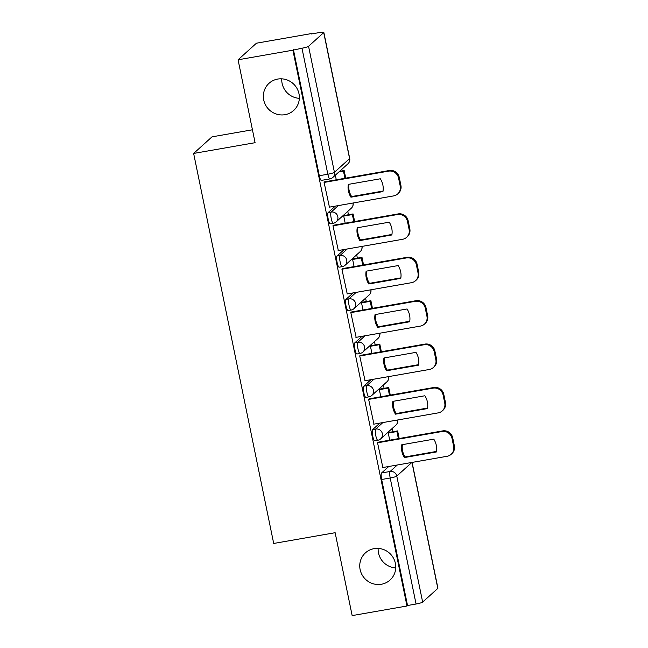 <?xml version="1.0" encoding="UTF-8"?>
<svg xmlns="http://www.w3.org/2000/svg" width="648" height="648" viewBox="0 0 648 648"><rect width="100%" height="100%" fill="white"/><g stroke="black" fill="none" stroke-linecap="round" stroke-linejoin="round"><path stroke-width="0.97" d="M374.09 548.645A18.33 17.739 47.9 0 1 393.741 558.673A18.33 17.739 47.9 0 1 390.031 580.057A18.33 17.739 47.9 0 1 381.405 584.253A18.33 17.739 47.9 0 1 361.754 574.225A18.33 17.739 47.9 0 1 365.464 552.841A18.33 17.739 47.9 0 1 374.09 548.645M277.7 79.072A18.33 17.739 47.9 0 1 297.351 89.1A18.33 17.739 47.9 0 1 293.641 110.484A18.33 17.739 47.9 0 1 285.015 114.68A18.33 17.739 47.9 0 1 265.364 104.652A18.33 17.739 47.9 0 1 269.074 83.268A18.33 17.739 47.9 0 1 277.7 79.072M379.85 423.104L372.681 429.575A5.727 1.231 80.1 0 0 372.746 436.104A5.727 1.231 80.1 0 0 374.811 440.778L377.841 440.251A5.727 1.231 -99.9 0 1 375.775 435.569A5.727 1.231 -99.9 0 1 375.71 429.041L382.879 422.569M370.94 379.704L363.771 386.176A5.727 1.231 80.1 0 0 363.844 392.704A5.727 1.231 80.1 0 0 365.901 397.386L368.931 396.851A5.727 1.231 -99.9 0 1 366.873 392.178A5.727 1.231 -99.9 0 1 366.8 385.641L373.969 379.169M362.03 336.304L354.861 342.776A5.727 1.231 80.1 0 0 354.934 349.312A5.727 1.231 80.1 0 0 356.991 353.986L360.021 353.452A5.727 1.231 -99.9 0 1 357.963 348.778A5.727 1.231 -99.9 0 1 357.89 342.249L365.059 335.777M353.12 292.912L345.951 299.384A5.727 1.231 80.1 0 0 346.024 305.913A5.727 1.231 80.1 0 0 348.081 310.586L351.119 310.06A5.727 1.231 -99.9 0 1 349.053 305.386A5.727 1.231 -99.9 0 1 348.989 298.85L356.157 292.378M344.218 249.512L337.049 255.984A5.727 1.231 80.1 0 0 337.114 262.521A5.727 1.231 80.1 0 0 339.179 267.195L342.209 266.66A5.727 1.231 -99.9 0 1 340.143 261.986A5.727 1.231 -99.9 0 1 340.079 255.458L347.247 248.986M335.308 206.121L328.139 212.593A5.727 1.231 80.1 0 0 328.212 219.121A5.727 1.231 80.1 0 0 330.269 223.795L333.299 223.268A5.727 1.231 -99.9 0 1 331.241 218.587A5.727 1.231 -99.9 0 1 331.169 212.058L338.337 205.586M395.734 567.899A18.33 17.739 47.9 0 1 378.14 548.41M299.344 98.326A18.33 17.739 47.9 0 1 281.75 78.837M393.004 431.722L392.315 428.36M384.094 388.322L383.405 384.969M375.192 344.93L374.495 341.569M366.282 301.531L365.594 298.177M357.372 258.131L356.684 254.777M348.462 214.739L347.774 211.378M311.356 33.971L319.286 32.586A5.727 0.753 -11.6 0 1 323.83 32.4A5.727 0.753 -11.6 0 1 323.725 32.586L308.553 46.275L334.425 172.295L349.596 158.606L323.725 32.586M252.428 129.778L212.018 136.85L193.639 153.446L255.085 142.69L238.067 59.794L292.896 50.188L406.985 606.002L352.156 615.6L335.138 532.705L273.699 543.461L193.639 153.446M238.067 59.794L256.446 43.197L311.283 33.599M412.096 462.413L437.918 588.206A5.727 0.753 168.4 0 1 437.813 588.4L422.65 602.089A5.727 0.753 168.4 0 1 416.065 604.017L407.527 605.515L381.656 479.496A5.727 1.231 -99.9 0 1 381.583 472.967L388.76 466.495M407.527 605.515L406.985 606.002M293.431 49.71L319.302 175.721A5.727 1.231 80.1 0 0 321.359 180.403L329.905 178.905A5.727 1.231 -99.9 0 1 327.839 174.231L301.976 48.211L292.896 50.188M301.976 48.211A5.727 0.753 -11.6 0 0 308.553 46.275M324.923 181.78L324.081 182.291L329.419 207.149M344.542 215.428L343.707 216.011L345.182 223.187M333.833 225.18L332.983 225.69L338.321 250.549M353.444 258.819L352.617 259.411L354.091 266.587M342.743 268.572L341.893 269.082L347.231 293.941M362.354 302.219L361.519 302.802L362.993 309.987M351.653 311.971L350.803 312.482L356.141 337.341M371.264 345.611L370.429 346.202L371.903 353.379M360.555 355.363L359.713 355.874L365.051 380.732M380.174 389.011L379.339 389.594L380.813 396.779M369.465 398.763L368.623 399.273L373.953 424.132M389.075 432.41L388.249 432.994L389.723 440.17M378.375 442.163L377.525 442.673L382.863 467.532M335.324 175.187L336.272 179.796M329.192 207.19L393.668 195.899A8.594 8.319 -132.1 0 0 400.221 186.106L398.561 178.038A8.594 8.319 47.9 0 0 388.581 171.145L324.105 182.428M382.952 191.581A17.763 17.188 -132.1 0 0 380.327 178.783L348.324 184.388A17.763 17.188 47.9 0 0 350.949 197.186L382.952 191.581M345.732 178.135L344.169 170.529L339.601 171.331M344.939 178.273L343.472 171.161L344.169 170.529M338.904 171.963L343.472 171.161M397.71 193.93L398.407 193.307A8.594 8.319 -132.1 0 0 400.918 185.482L399.257 177.414A8.594 8.319 47.9 0 0 389.278 170.513L324.575 181.845M383.041 191.055L351.645 196.555A17.763 17.188 47.9 0 1 348.932 184.283M351.645 196.555L350.949 197.186M338.094 250.582L402.57 239.298A8.594 8.319 -132.1 0 0 409.123 229.505L407.471 221.438A8.594 8.319 47.9 0 0 397.491 214.537L333.015 225.828M391.862 234.973A17.763 17.188 -132.1 0 0 389.237 222.183L357.226 227.78A17.763 17.188 47.9 0 0 359.859 240.578L391.862 234.973M354.642 221.535L353.079 213.929L344.315 215.468M353.849 221.673L352.382 214.561L353.079 213.929M343.724 216.076L352.382 214.561M406.62 237.33L407.317 236.698A8.594 8.319 -132.1 0 0 409.82 228.874L408.167 220.806A8.594 8.319 47.9 0 0 398.188 213.913L333.485 225.237M391.943 234.454L360.555 239.954A17.763 17.188 47.9 0 1 357.842 227.675M360.555 239.954L359.859 240.578M347.004 293.981L411.48 282.69A8.594 8.319 -132.1 0 0 418.033 272.897L416.38 264.838A8.594 8.319 47.9 0 0 406.401 257.936L341.925 269.22M400.772 278.373A17.763 17.188 -132.1 0 0 398.139 265.575L366.136 271.18A17.763 17.188 47.9 0 0 368.761 283.978L400.772 278.373M363.552 264.927L361.989 257.329L353.217 258.86M362.75 265.072L361.292 257.953L361.989 257.329M352.625 259.475L361.292 257.953M415.53 280.73L416.227 280.098A8.594 8.319 -132.1 0 0 418.73 272.273L417.077 264.206A8.594 8.319 47.9 0 0 407.098 257.305L342.395 268.637M400.853 277.854L369.457 283.346A17.763 17.188 47.9 0 1 366.752 271.075M369.457 283.346L368.761 283.978M355.914 337.381L420.39 326.09A8.594 8.319 -132.1 0 0 426.943 316.297L425.282 308.229A8.594 8.319 47.9 0 0 415.303 301.328L350.835 312.62M409.674 321.773A17.763 17.188 -132.1 0 0 407.049 308.975L375.046 314.58A17.763 17.188 47.9 0 0 377.671 327.37L409.674 321.773M372.454 308.327L370.899 300.721L362.127 302.26M371.66 308.464L370.202 301.352L370.899 300.721M361.535 302.867L370.202 301.352M424.432 324.122L425.129 323.498A8.594 8.319 -132.1 0 0 427.64 315.665L425.979 307.598A8.594 8.319 47.9 0 0 416 300.704L351.305 312.028M409.763 321.246L378.367 326.746A17.763 17.188 47.9 0 1 375.654 314.466M378.367 326.746L377.671 327.37M364.824 380.773L429.3 369.49A8.594 8.319 -132.1 0 0 435.853 359.697L434.192 351.629A8.594 8.319 47.9 0 0 424.213 344.728L359.737 356.019M418.584 365.164A17.763 17.188 -132.1 0 0 415.959 352.366L383.956 357.971A17.763 17.188 47.9 0 0 386.581 370.769L418.584 365.164M381.364 351.726L379.801 344.12L371.037 345.651M380.57 351.864L379.104 344.744L379.801 344.12M370.445 346.267L379.104 344.744M433.342 367.521L434.039 366.889A8.594 8.319 -132.1 0 0 436.55 359.065L434.889 350.997A8.594 8.319 47.9 0 0 424.91 344.096L360.207 355.428M418.673 364.646L387.277 370.138A17.763 17.188 47.9 0 1 384.564 357.866M387.277 370.138L386.581 370.769M373.726 424.173L438.202 412.881A8.594 8.319 -132.1 0 0 444.755 403.088L443.102 395.021A8.594 8.319 47.9 0 0 433.123 388.128L368.647 399.411M427.494 408.564A17.763 17.188 -132.1 0 0 424.869 395.766L392.858 401.371A17.763 17.188 47.9 0 0 395.491 414.169L427.494 408.564M390.274 395.118L388.711 387.512L379.947 389.051M389.48 395.256L388.014 388.144L388.711 387.512M379.355 389.659L388.014 388.144M442.252 410.913L442.949 410.289A8.594 8.319 -132.1 0 0 445.451 402.465L443.799 394.397A8.594 8.319 47.9 0 0 433.82 387.496L369.117 398.828M427.575 408.038L396.187 413.537A17.763 17.188 47.9 0 1 393.474 401.266M396.187 413.537L395.491 414.169M382.636 467.564L447.112 456.281A8.594 8.319 -132.1 0 0 453.665 446.488L452.012 438.421A8.594 8.319 47.9 0 0 442.033 431.519L377.557 442.811M436.404 451.956A17.763 17.188 -132.1 0 0 433.771 439.166L401.768 444.763A17.763 17.188 47.9 0 0 404.393 457.561L436.404 451.956M399.184 438.518L397.621 430.912L388.857 432.451M398.382 438.656L396.924 431.544L397.621 430.912M388.257 433.058L396.924 431.544M451.162 454.313L451.859 453.681A8.594 8.319 -132.1 0 0 454.361 445.856L452.709 437.789A8.594 8.319 47.9 0 0 442.73 430.896L378.027 442.22M436.485 451.437L405.089 456.937A17.763 17.188 47.9 0 1 402.384 444.658M405.089 456.937L404.393 457.561M372.681 429.575L375.71 429.041A5.727 5.54 47.9 0 1 382.361 433.642A5.727 5.54 -132.1 0 1 380.692 438.858L395.855 425.169A5.727 5.54 -132.1 0 0 397.54 420.001M363.771 386.176L366.8 385.641A5.727 5.54 47.9 0 1 373.451 390.242A5.727 5.54 -132.1 0 1 371.782 395.458L386.953 381.769A5.727 5.54 -132.1 0 0 388.63 376.61M354.861 342.776L357.89 342.249A5.727 5.54 47.9 0 1 364.549 346.85A5.727 5.54 -132.1 0 1 362.872 352.067L378.043 338.369A5.727 5.54 -132.1 0 0 379.728 333.21M345.951 299.384L348.989 298.85A5.727 5.54 47.9 0 1 355.639 303.45A5.727 5.54 -132.1 0 1 353.962 308.667L369.133 294.978A5.727 5.54 -132.1 0 0 370.818 289.81M337.049 255.984L340.079 255.458A5.727 5.54 47.9 0 1 346.729 260.05A5.727 5.54 -132.1 0 1 345.06 265.275L360.223 251.578A5.727 5.54 -132.1 0 0 361.908 246.418M328.139 212.593L331.169 212.058A5.727 5.54 47.9 0 1 337.819 216.659A5.727 5.54 -132.1 0 1 336.15 221.875L351.321 208.186A5.727 5.54 -132.1 0 0 352.998 203.018M381.583 472.967L390.128 471.477L397.297 465.005M411.869 462.453L396.779 476.069L422.65 602.089M437.813 588.4L411.958 462.437M319.302 175.721L327.839 174.231A5.727 0.753 168.4 0 0 334.425 172.295A5.727 5.54 47.9 0 1 332.756 177.512L347.919 163.823A5.727 5.727 0 0 0 349.693 158.42L323.83 32.4M381.656 479.496L390.201 478.005A5.727 1.231 -99.9 0 1 390.128 471.477A5.727 5.54 -132.1 0 1 396.779 476.069A5.727 0.753 168.4 0 1 390.201 478.005L416.065 604.017M349.693 158.42A5.727 0.753 -11.6 0 1 349.596 158.606A5.727 5.54 47.9 0 1 347.919 163.823M389.278 170.513L388.581 171.145M400.918 185.482L400.221 186.106M399.257 177.414L398.561 178.038M398.188 213.913L397.491 214.537M409.82 228.874L409.123 229.505M408.167 220.806L407.471 221.438M407.098 257.305L406.401 257.936M418.73 272.273L418.033 272.897M417.077 264.206L416.38 264.838M416 300.704L415.303 301.328M427.64 315.665L426.943 316.297M425.979 307.598L425.282 308.229M424.91 344.096L424.213 344.728M436.55 359.065L435.853 359.697M434.889 350.997L434.192 351.629M433.82 387.496L433.123 388.128M445.451 402.465L444.755 403.088M443.799 394.397L443.102 395.021M442.73 430.896L442.033 431.519M454.361 445.856L453.665 446.488M452.709 437.789L452.012 438.421M351.321 208.186A5.727 5.727 0 0 0 353.136 202.994M333.299 223.268A5.727 5.727 0 0 0 336.15 221.875M360.223 251.578A5.727 5.727 0 0 0 362.038 246.394M342.209 266.66A5.727 5.727 0 0 0 345.06 265.275M369.133 294.978A5.727 5.727 0 0 0 370.948 289.794M351.119 310.06A5.727 5.727 0 0 0 353.962 308.667M378.043 338.369A5.727 5.727 0 0 0 379.858 333.185M360.021 353.452A5.727 5.727 0 0 0 362.872 352.067M386.953 381.769A5.727 5.727 0 0 0 388.768 376.585M368.931 396.851A5.727 5.727 0 0 0 371.782 395.458M395.855 425.169A5.727 5.727 0 0 0 397.67 419.977M377.841 440.251A5.727 5.727 0 0 0 380.692 438.858M329.905 178.905A5.727 5.727 0 0 0 332.756 177.512"/></g></svg>
